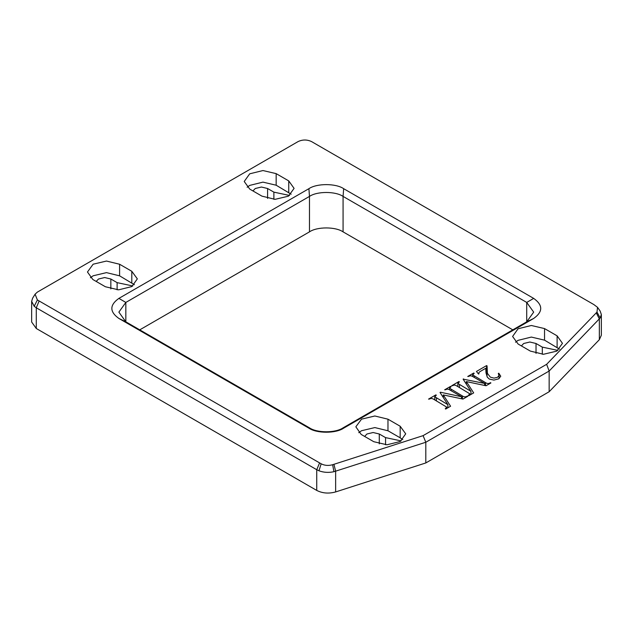 <?xml version="1.0" encoding="UTF-8"?>
<svg xmlns="http://www.w3.org/2000/svg" width="633" height="633" viewBox="0 0 633 633"><rect width="100%" height="100%" fill="white"/><g stroke="black" fill="none" stroke-linecap="round" stroke-linejoin="round"><path stroke-width="0.95" d="M316.737 490.417L36.287 328.495L31.65 322.031L31.65 301.324L32.607 298.198L35.1 294.179L37.371 292.106L298.016 141.618C302.55 139.474 307.076 139.474 311.61 141.618L593.849 304.568L597.536 307.337L596.998 312.093L546.643 364.315L423.089 435.646L332.634 464.725C328.448 465.888 324.626 465.579 321.16 463.799L319.602 462.905L316.737 469.71L318.977 470.786C323.692 472.527 328.677 472.835 333.931 471.704L425.803 442.253L425.803 462.952L335.64 491.936C328.756 493.827 322.458 493.321 316.737 490.417L316.737 469.71L36.287 307.788L34.19 306.293L31.65 301.324M36.287 328.495L36.287 307.788L39.151 300.984L319.602 462.905M39.151 300.984L37.371 299.955L35.1 294.179M544.538 328.582L531.332 325.489L518.071 328.764L512.595 336.463L518.134 344.043L530.335 351.086L543.454 354.282L556.795 351.125L562.468 343.339L557.119 335.846L544.538 328.582L544.538 340.158L531.332 337.072L518.071 340.348L515.523 342.2M400.175 426.238L387.974 419.188L374.855 415.992L361.514 419.157L355.841 426.808L361.19 434.436L373.771 441.699L386.977 444.785L400.238 441.51L405.713 433.834L400.175 426.238L400.175 437.814L387.974 430.772L374.855 427.576L361.514 430.733L358.769 432.703M249.758 189.101L261.959 196.143L275.086 199.34L288.419 196.175L294.092 188.389L288.743 180.903L276.162 173.632L262.956 170.546L249.695 173.822L244.219 181.497L249.758 189.101M105.402 286.757L118.6 289.843L131.862 286.567L137.337 278.868L131.799 271.288L119.597 264.246L106.479 261.049L93.138 264.206L87.465 272L92.814 279.485L105.402 286.757M533.674 318.454L343.656 428.161C335.838 433.573 316.722 433.573 308.904 428.161L118.885 318.454C109.509 311.768 109.509 305.082 118.885 298.388L308.904 188.681C316.722 183.269 335.838 183.269 343.656 188.681L533.674 298.388C543.051 305.082 543.051 311.768 533.674 318.454L526.719 321.825L533.682 312.124L526.719 302.432L343.07 196.404C335.514 191.174 317.038 191.174 309.482 196.404L125.832 302.432L118.877 312.124L125.832 321.825L309.482 427.853C317.038 433.083 335.514 433.083 343.07 427.853L526.719 321.825L526.719 302.432L533.674 298.388M479.015 373.786C478.326 372.972 479.094 371.99 481.309 370.851L485.796 368.264L486.009 372.94L487.315 377.205L489.317 379.064L493.89 380.085L498.725 378.843L500.75 376.224L498.78 373.209L498.306 373.478L498.994 375.591L497.459 377.339L494.009 378.115L490.322 377.141L487.418 373.351L487.046 365.866L486.579 365.597L476.435 371.452L478.54 374.056L478.857 373.154L478.857 373.874M468.816 376.39C469.987 375.527 471.427 375.662 473.152 376.785L484.641 383.416L463.111 379.143L470.952 391.321L457.888 383.463L459.384 381.841L458.917 381.564L451.614 385.782L452.682 385.711C453.845 384.84 455.293 384.975 457.026 386.098L469.836 393.813L468.341 395.435L468.808 395.704L473.674 392.895L466.363 381.588L486.049 385.75L490.915 382.941L490.448 382.672C488.866 383.812 487.22 383.796 485.503 382.625L472.701 374.91L474.196 373.288L473.729 373.019L467.74 376.469L468.816 376.39M445.735 389.722C446.898 388.852 448.346 388.986 450.071 390.118L461.552 396.749L440.449 392.231L440.03 392.476L447.863 404.653L434.808 396.788L436.303 395.166L435.828 394.897L428.533 399.114L429.593 399.035C430.756 398.173 432.204 398.299 433.945 399.423L446.748 407.138L445.252 408.768L445.719 409.037L450.585 406.228L443.274 394.921L462.96 399.083L467.834 396.274L467.36 395.997C465.777 397.144 464.131 397.128 462.414 395.957L449.612 388.243L451.107 386.621L450.641 386.344L444.659 389.801L445.735 389.722M546.643 364.315L549.151 371.033L425.803 442.253L423.089 435.646M596.998 312.093L600.171 317.988L549.151 371.033L549.151 391.74L425.803 462.952M600.171 317.988L601.35 314.53L601.35 335.237L599.348 339.684L549.151 391.74M601.35 314.53L600.116 310.993L597.536 307.337M402.786 439.658L400.175 437.814M364.632 436.422L366.958 433.993L373.114 432.521L379.278 433.993L385.56 437.617L401.187 440.916M291.164 194.212L276.162 185.216L262.956 182.13L249.695 185.406L247.147 187.257M252.947 190.937L255.273 188.507L261.429 187.036L267.585 188.507L273.875 192.139L289.558 195.47M273.875 192.139L273.875 199.316M559.54 349.155L544.538 340.158M521.386 345.919L523.713 343.49L529.868 342.018L536.024 343.49L542.307 347.121L557.942 350.413M542.307 347.121L542.307 354.266M387.974 430.772L387.974 419.188M385.56 437.617L385.56 444.762M134.41 284.708L119.597 275.83L106.479 272.625L93.138 275.79L90.392 277.76M119.597 275.83L119.597 264.246M96.192 281.44L98.519 279.011L104.674 277.539L110.838 279.011L117.121 282.635L132.803 285.974M131.799 282.872L131.799 271.288M117.121 282.635L117.121 289.819M512.809 329.856L343.07 231.86C335.514 226.622 317.038 226.622 309.482 231.86L139.743 329.856M487.046 371.025L485.883 371.16M487.07 376.785L486.919 368.952M486.579 370.756L486.579 365.597M485.796 369.482L485.796 368.264M498.78 374.15L498.78 373.209M471.245 394.304L470.952 393.845M484.641 385.457L484.641 383.416M463.53 379.792L463.53 378.906M470.952 394.47L470.952 391.321M458.917 382.11L458.917 381.564M466.363 384.191L466.363 381.588M490.448 383.21L490.448 382.672M473.729 373.557L473.729 373.019M448.156 407.628L447.863 407.169M461.552 398.782L461.552 396.749M440.449 393.125L440.449 392.231M447.863 407.802L447.863 404.653M435.828 395.435L435.828 394.897M443.274 397.516L443.274 394.921M467.36 396.543L467.36 395.997M450.641 386.89L450.641 386.344M321.16 463.799L318.977 470.786M333.931 471.704L332.634 464.725M335.64 491.936L335.64 471.229L333.931 464.305M599.348 339.684L599.348 318.977L596.278 312.837M37.371 299.955L34.19 306.293M379.278 433.993L379.278 443.875M288.743 192.479L288.743 180.903M267.585 188.507L267.585 198.414M276.162 185.216L276.162 173.632M557.119 347.422L557.119 335.846M536.024 343.49L536.024 353.372M110.838 279.011L110.838 288.917M308.904 188.681L309.482 196.404L309.482 231.86M343.656 188.681L343.07 196.404L343.07 231.86M118.885 298.388L125.832 302.432L125.832 321.825L118.885 318.454M343.07 427.853L343.656 428.161M309.482 427.853L308.904 428.161M459.463 387.507L459.463 384.69M468.934 395.633L468.934 395.095M485.503 385.639L485.503 382.625M474.267 377.434L474.267 376.144M436.374 400.831L436.374 398.022M445.846 408.965L445.846 408.42M462.414 398.964L462.414 395.957M451.187 390.759L451.187 389.469M499.049 375.147L499.049 378.645M457.857 383.258L457.857 386.573M469.868 394.011L469.868 395.095M472.669 374.712L472.669 376.516M434.768 396.582L434.768 399.906M446.779 407.343L446.779 408.427M449.58 388.037L449.58 389.841"/></g></svg>
